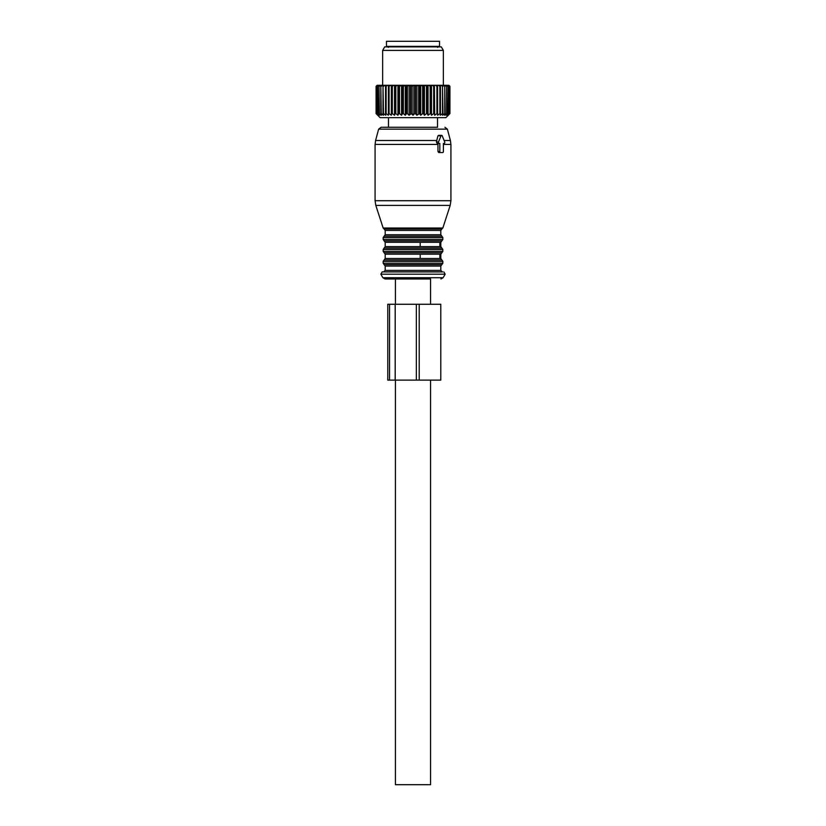 <?xml version="1.0" encoding="UTF-8"?>
<svg xmlns="http://www.w3.org/2000/svg" width="826" height="826" viewBox="0 0 826 826"><rect width="100%" height="100%" fill="white"/><g stroke="black" fill="none" stroke-linecap="round" stroke-linejoin="round"><path stroke-width="1.24" d="M400.269 46.359L386.454 46.359L386.454 41.3L439.546 41.3L439.546 46.359L400.269 46.359M414.611 86.307L414.611 113.616L413 115.258L413 85.295L415.457 86.307L415.457 113.616L416.882 115.258L419.494 113.616L419.494 86.307L418.658 86.307L418.658 113.616M413 85.295L411.389 86.307L411.389 113.616L413 115.258M411.389 113.616L409.118 115.258L407.342 113.616L406.506 113.616L405.287 115.258L403.367 113.616L402.541 113.616L401.55 115.258L399.505 113.616L398.71 113.616L397.946 115.258L395.809 113.616L395.055 113.616L394.529 115.258L392.319 113.616L391.617 113.616L391.338 115.258L389.077 113.616L388.437 113.616L388.406 115.258L386.134 113.616L385.556 113.616L385.773 115.258L383.512 113.616L383.47 115.258L381.24 113.616L381.529 115.258L379.361 113.616L379.97 115.258L377.637 113.616L378.804 115.258L376.687 113.616L378.06 115.258L376.181 113.616L377.74 115.258L376.088 113.616L380.125 117.664L445.875 117.664L449.912 113.616L449.912 86.307L448.9 85.295L449.912 86.307M430.191 113.616L430.945 113.616L430.945 86.307L430.191 86.307L430.191 113.616L428.054 115.258L427.29 113.616L427.29 86.307L426.495 86.307L426.495 113.616L427.29 113.616M419.494 113.616L420.713 115.258L422.633 113.616L423.459 113.616L424.45 115.258L426.495 113.616M414.611 113.616L415.457 113.616M430.945 113.616L431.471 115.258L433.681 113.616L434.383 113.616L434.662 115.258L436.923 113.616L437.563 113.616L437.594 115.258L439.866 113.616L440.444 113.616L440.227 115.258L442.488 113.616L442.529 115.258L444.76 113.616L444.471 115.258L446.639 113.616L446.03 115.258L448.363 113.616L447.196 115.258L449.313 113.616L447.94 115.258L449.819 113.616L448.26 115.258L449.912 113.616M406.506 113.616L406.506 86.307L407.342 86.307L407.342 113.616M403.367 113.616L403.367 86.307L402.541 86.307L402.541 113.616M399.505 113.616L399.505 86.307L398.71 86.307L398.71 113.616M395.055 113.616L395.055 86.307L395.809 86.307L395.809 113.616M391.617 113.616L391.617 86.307L392.319 86.307L392.319 113.616M388.437 113.616L388.437 86.307L389.077 86.307L389.077 113.616M385.556 113.616L385.556 86.307L386.134 86.307L386.134 113.616M383.006 113.616L383.006 86.307L383.512 113.616M380.817 113.616L380.817 86.307L381.24 113.616M379.02 113.616L379.02 86.307L379.361 113.616M377.637 113.616L377.637 86.307L377.895 113.616M376.687 113.616L376.687 86.307L376.852 113.616M376.181 113.616L376.181 86.307L376.243 113.616M376.088 113.616L376.088 86.307L377.1 85.295L376.181 86.307M422.633 113.616L422.633 86.307L423.459 86.307L423.459 113.616M410.543 113.616L410.543 86.307L411.389 86.307M449.819 113.616L449.819 86.307L449.757 113.616M449.313 113.616L449.313 86.307L449.148 113.616M448.105 113.616L448.105 86.307L448.363 113.616M446.639 113.616L446.639 86.307L446.98 113.616M444.76 113.616L444.76 86.307L445.183 113.616M442.488 113.616L442.488 86.307L442.994 113.616M439.866 113.616L439.866 86.307L440.444 86.307L440.444 113.616M436.923 113.616L436.923 86.307L437.563 86.307L437.563 113.616M434.383 113.616L434.383 86.307L433.681 86.307L433.681 113.616M409.118 115.258L409.118 85.295L405.762 85.295L406.506 86.307M408.426 85.295L407.342 86.307M405.287 115.258L405.287 85.295L403.367 86.307M404.534 85.295L401.932 85.295L402.541 86.307M401.55 115.258L401.55 85.295L399.505 86.307M400.755 85.295L398.246 85.295L398.71 86.307M397.946 115.258L397.946 85.295L394.735 85.295L395.055 86.307M397.11 85.295L395.809 86.307M394.529 115.258L394.529 85.295L391.441 85.295L391.617 86.307M393.661 85.295L392.319 86.307M391.338 115.258L391.338 85.295L388.416 85.295L388.437 86.307M390.45 85.295L389.077 86.307M388.406 115.258L388.416 85.295L385.69 85.295L385.556 86.307M387.518 85.295L386.134 86.307M385.69 85.295L383.285 85.295L383.006 86.307M384.885 85.295L383.512 86.307M383.285 85.295L381.251 85.295L380.817 86.307M382.603 85.295L381.24 86.307M381.251 85.295L379.599 85.295L379.02 86.307M380.683 85.295L379.361 86.307M379.599 85.295L378.349 85.295L377.637 86.307M379.155 85.295L377.895 86.307M378.349 85.295L376.687 86.307M378.04 85.295L376.852 86.307M377.523 85.295L376.088 86.307M377.358 85.295L376.243 86.307M431.471 115.258L431.471 85.295L428.89 85.295L430.191 86.307M428.054 115.258L428.054 85.295L427.29 86.307M427.754 85.295L425.245 85.295L426.495 86.307M424.45 115.258L424.45 85.295L421.466 85.295L422.633 86.307M424.068 85.295L423.459 86.307M420.713 115.258L420.713 85.295L417.574 85.295L418.658 86.307M420.238 85.295L419.494 86.307M416.882 115.258L416.882 85.295L413.63 85.295M416.325 85.295L415.457 86.307M412.37 85.295L409.675 85.295L410.543 86.307M449.313 86.307L448.477 85.295L449.819 86.307M448.642 85.295L449.757 86.307M448.477 85.295L449.148 86.307M448.363 86.307L447.651 85.295L446.845 85.295L448.105 86.307M446.98 86.307L446.401 85.295L445.317 85.295L446.639 86.307M445.183 86.307L444.749 85.295L443.397 85.295L444.76 86.307M442.994 86.307L442.715 85.295L441.115 85.295L442.488 86.307M440.444 86.307L440.31 85.295L438.482 85.295L439.866 86.307M437.594 115.258L437.594 85.295L435.55 85.295L436.923 86.307M438.482 85.295L437.594 85.295L437.563 86.307M434.662 115.258L434.383 86.307M434.559 85.295L432.339 85.295L433.681 86.307M431.265 85.295L430.945 86.307M416.882 85.295L417.574 85.295M420.713 85.295L421.466 85.295M424.45 85.295L425.245 85.295M428.054 85.295L428.89 85.295M431.471 85.295L432.339 85.295M434.662 85.295L435.55 85.295M440.31 85.295L441.115 85.295M442.715 85.295L443.397 85.295M444.749 85.295L445.317 85.295M409.118 85.295L409.675 85.295M382.655 85.295L382.655 50.407L443.345 50.407L443.345 85.295M443.345 50.407L441.301 46.865L384.699 46.865L382.655 50.407M437.945 143.456L437.976 151.55L439.824 151.55A1.012 0.712 90 0 0 440.537 152.562L442.684 152.562A1.012 0.712 90 0 0 443.397 151.55L443.397 143.456L444.089 143.456L443.397 143.456M444.089 143.456A1.012 0.712 90 0 0 444.708 141.938L442.23 135.867A1.012 0.712 90 0 0 440.991 135.867L438.513 141.938A1.012 0.712 90 0 0 439.133 143.456L439.824 143.456L439.824 151.55M439.184 135.867L440.991 135.867M439.133 143.456L437.202 143.456L436.396 141.938L437.945 135.867M437.976 151.55L438.73 152.562L440.537 152.562M437.532 117.664L437.532 127.276L381.075 127.276L388.468 127.276L388.468 117.664M441.858 228.998L442.839 228.017L383.161 228.017L384.142 228.998L441.858 228.998L440.816 230.433L440.816 234.739L441.827 236.164L384.173 236.164L383.161 237.599L442.839 237.599L442.839 239.457L383.161 239.457L384.173 240.893L441.827 240.893L440.816 242.317L420.197 242.317L420.197 246.623L385.184 246.623L384.173 248.048L441.827 248.048L440.816 246.623L420.197 246.623M439.866 242.317L439.866 246.623M384.173 248.048L383.161 249.483L442.839 249.483L442.839 251.341L383.161 251.341L384.173 252.777L441.827 252.777L440.816 254.201L420.197 254.201L420.197 258.507L385.184 258.507L384.173 259.932L441.827 259.932L440.816 258.507L420.197 258.507M439.866 254.201L439.866 258.507M442.602 271.909L382.149 271.909L380.838 274.18L445.162 274.18L443.851 271.909M430.573 304.267L430.573 278.981L385.071 278.981L395.427 278.981L395.427 304.267M430.573 380.125L430.573 784.7L395.427 784.7L395.427 380.125M419.216 304.267L387.755 304.267L387.755 380.125L440.795 380.125L440.795 304.267L419.216 304.267L419.216 380.125M416.356 304.267L416.356 380.125M436.396 141.938L438.513 141.938M437.976 144.436L375.076 144.436L375.076 200.718L450.924 200.718L450.924 144.436L443.397 144.436M450.924 144.436L450.407 140.513L444.12 140.513M450.407 140.513L447.362 129.145L378.638 129.145L375.593 140.513L436.82 140.513M442.839 228.017L450.191 205.406L375.809 205.406L375.076 200.718M440.816 230.433L385.184 230.433L385.184 234.739L384.173 236.164M440.816 234.739L385.184 234.739M420.197 242.317L385.184 242.317L385.184 246.623M420.197 254.201L385.184 254.201L385.184 258.507M441.827 259.932L442.839 261.367L383.161 261.367L384.173 259.932M442.839 261.367L442.839 263.226L383.161 263.226L383.161 261.367M442.839 263.226L441.827 264.661L384.173 264.661L383.161 263.226M441.827 264.661L440.816 266.086L385.184 266.086L385.184 270.391L383.667 271.909M440.816 266.086L440.816 270.391L385.184 270.391M380.838 274.18L382.882 277.722L443.118 277.722L445.162 274.18M389.531 304.267L389.531 380.125M395.189 304.267L395.189 380.125M437.656 47.371L438.668 46.359M388.344 47.371L387.332 46.359M438.482 135.361L441.611 135.361M450.191 205.406L450.924 200.718M375.076 144.436L375.593 140.513M447.362 129.145L444.925 127.276M378.638 129.145L381.075 127.276M383.161 228.017L375.809 205.406M384.142 228.998L385.184 230.433M442.839 237.599L441.827 236.164M383.161 237.599L383.161 239.457M441.827 240.893L442.839 239.457M384.173 240.893L385.184 242.317M440.816 242.317L440.816 246.623M442.839 249.483L441.827 248.048M383.161 249.483L383.161 251.341M441.827 252.777L442.839 251.341M384.173 252.777L385.184 254.201M440.816 254.201L440.816 258.507M384.173 264.661L385.184 266.086M440.816 270.391L442.333 271.909M382.882 277.722L385.071 278.981M443.118 277.722L440.929 278.981"/></g></svg>
